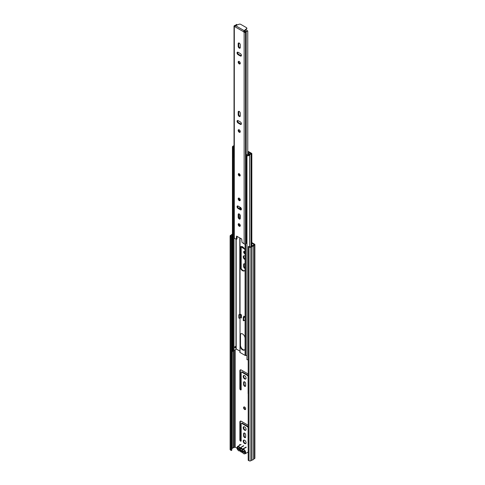 <?xml version="1.0" encoding="UTF-8"?>
<svg xmlns="http://www.w3.org/2000/svg" width="485" height="485" viewBox="0 0 485 485"><rect width="100%" height="100%" fill="white"/><g stroke="black" fill="none" stroke-linecap="round" stroke-linejoin="round"><path stroke-width="0.73" d="M244.64 440.253A2.025 1.17 -120 0 0 243.628 440.15A2.025 1.17 -120 0 0 243.312 441.774A2.025 1.17 -120 0 0 244.64 443.563A2.025 1.17 -120 0 0 245.652 443.666A2.025 1.17 -120 0 0 245.962 442.041A2.025 1.17 -120 0 0 244.64 440.253M243.882 440.065A2.025 1.17 -120 0 0 243.852 441.72A2.025 1.17 -120 0 0 245.101 443.296A2.025 1.17 -120 0 0 245.859 443.484M244.64 407.06A1.473 0.849 -120 0 0 243.906 406.988A1.473 0.849 -120 0 0 243.676 408.17A1.473 0.849 -120 0 0 244.64 409.467A1.473 0.849 -120 0 0 245.374 409.54A1.473 0.849 -120 0 0 245.598 408.358A1.473 0.849 -120 0 0 244.64 407.06M244.173 406.921A1.473 0.849 -120 0 0 245.101 409.201A1.473 0.849 -120 0 0 245.568 409.34M248.205 425.29A1.964 1.134 -120 0 0 248.017 425.169L241.263 421.265A1.964 1.134 -120 0 0 240.281 421.168A1.964 1.134 -120 0 0 239.875 422.071L239.875 440.01A0.915 0.527 -120 0 0 240.524 441.132A0.915 0.527 -120 0 0 240.984 441.18A0.915 0.527 -120 0 0 241.172 440.762L241.172 423.884A0.982 0.564 60 0 1 241.372 423.435A0.982 0.564 60 0 1 241.863 423.484L247.417 426.691A0.982 0.564 60 0 1 248.108 427.891L248.108 444.763A0.915 0.527 -120 0 0 248.205 445.212M240.542 421.083A1.964 1.134 -120 0 0 240.336 421.804L240.336 439.743A0.915 0.527 -120 0 0 240.984 440.865A0.915 0.527 -120 0 0 241.148 440.938M244.64 437.555A1.437 0.831 -120 0 0 245.362 437.628A1.437 0.831 -120 0 0 245.659 436.967L245.659 434.887A1.437 0.831 -120 0 0 245.028 433.438A1.437 0.831 -120 0 0 243.919 433.05A1.437 0.831 -120 0 0 243.622 433.711L243.622 435.791A1.437 0.831 -120 0 0 244.64 437.555M244.191 432.984A1.437 0.831 -120 0 0 244.082 433.445L244.082 435.524A1.437 0.831 -120 0 0 245.101 437.288A1.437 0.831 -120 0 0 245.549 437.428M244.64 426.903A2.025 1.17 -120 0 0 243.628 426.8A2.025 1.17 -120 0 0 243.312 428.425A2.025 1.17 -120 0 0 244.64 430.213A2.025 1.17 -120 0 0 245.652 430.31A2.025 1.17 -120 0 0 245.962 428.685A2.025 1.17 -120 0 0 244.64 426.903M243.882 426.715A2.025 1.17 -120 0 0 243.852 428.37A2.025 1.17 -120 0 0 245.101 429.946A2.025 1.17 -120 0 0 245.859 430.134M248.205 374.026A1.964 1.134 -120 0 0 248.017 373.899L241.263 370A1.964 1.134 -120 0 0 240.281 369.903A1.964 1.134 -120 0 0 239.875 370.807L239.875 388.746A0.915 0.527 -120 0 0 240.524 389.867A0.915 0.527 -120 0 0 240.984 389.916A0.915 0.527 -120 0 0 241.172 389.491L241.172 372.619A0.982 0.564 60 0 1 241.372 372.171A0.982 0.564 60 0 1 241.863 372.219L247.417 375.42A0.982 0.564 60 0 1 248.108 376.627L248.108 393.499A0.915 0.527 -120 0 0 248.205 393.947M240.542 369.819A1.964 1.134 -120 0 0 240.336 370.534L240.336 388.479A0.915 0.527 -120 0 0 240.984 389.6A0.915 0.527 -120 0 0 241.148 389.673M244.64 386.29A1.437 0.831 -120 0 0 245.362 386.363A1.437 0.831 -120 0 0 245.659 385.702L245.659 383.623A1.437 0.831 -120 0 0 245.028 382.174A1.437 0.831 -120 0 0 243.919 381.786A1.437 0.831 -120 0 0 243.622 382.447L243.622 384.526A1.437 0.831 -120 0 0 244.64 386.29M244.191 381.719A1.437 0.831 -120 0 0 244.082 382.18L244.082 384.259A1.437 0.831 -120 0 0 245.101 386.024A1.437 0.831 -120 0 0 245.549 386.163M244.64 375.639A2.025 1.17 -120 0 0 243.628 375.536A2.025 1.17 -120 0 0 243.312 377.16A2.025 1.17 -120 0 0 244.64 378.949A2.025 1.17 -120 0 0 245.652 379.046A2.025 1.17 -120 0 0 245.962 377.421A2.025 1.17 -120 0 0 244.64 375.639M243.882 375.451A2.025 1.17 -120 0 0 243.852 377.106A2.025 1.17 -120 0 0 245.101 378.682A2.025 1.17 -120 0 0 245.859 378.87M241.081 268.278A0.915 0.527 -120 0 0 241.172 267.95L241.172 247.871A0.982 0.564 60 0 1 241.372 247.423A0.982 0.564 60 0 1 241.863 247.471L244.543 249.017M245.101 264.289A1.437 0.831 -120 0 0 243.919 263.822A1.437 0.831 -120 0 0 243.622 264.483L243.622 266.562A1.437 0.831 -120 0 0 244.64 268.326A1.437 0.831 -120 0 0 245.101 268.466M245.101 268.06L245.101 268.06A1.437 0.831 -120 0 1 244.082 266.295L243.622 266.562M245.101 251.83A1.376 0.794 -120 0 0 244.64 251.424A1.376 0.794 -120 0 0 243.955 251.357A1.376 0.794 -120 0 0 243.743 252.461A1.376 0.794 -120 0 0 244.64 253.667A1.376 0.794 -120 0 0 245.101 253.8M244.222 251.291A1.376 0.794 -120 0 0 245.101 253.4L245.101 253.4M245.101 256.371A2.025 1.17 -120 0 0 244.64 256.019A2.025 1.17 -120 0 0 243.628 255.916A2.025 1.17 -120 0 0 243.312 257.541A2.025 1.17 -120 0 0 244.64 259.329A2.025 1.17 -120 0 0 245.101 259.505M243.882 255.831A2.025 1.17 -120 0 0 243.852 257.486A2.025 1.17 -120 0 0 245.101 259.063L245.101 259.063M240.408 444.86A0.982 0.564 -120 0 0 239.663 444.612A0.982 0.564 -120 0 0 239.463 445.06L239.463 445.406M251.83 243.13L254.219 244.592L253.152 245.283A0.721 0.418 0 0 0 252.964 245.477A1.576 0.909 180 0 1 251.818 246.137A0.721 0.418 0 0 0 251.479 246.247L250.387 246.877A0.637 0.364 180 0 1 249.49 246.877L248.666 246.404L248.205 246.671L248.205 460.277L249.029 460.75L249.029 247.144L248.205 246.671M231.788 448.795L232.06 448.637A0.721 0.418 0 0 0 232.248 448.443A1.576 0.909 180 0 1 233.394 447.782A0.721 0.418 0 0 0 233.728 447.673L235.152 447.109L236.989 448.17M252.715 245.78L251.83 245.271M241.372 423.435L241.839 423.169A0.982 0.564 60 0 1 242.33 423.217L247.877 426.424A0.982 0.564 60 0 1 248.205 426.709M241.372 372.171L241.839 371.904A0.982 0.564 60 0 1 242.33 371.953L247.877 375.154A0.982 0.564 60 0 1 248.205 375.438M239.954 444.575A0.982 0.564 -120 0 0 239.923 444.793L239.923 445.139M251.83 242.597L254.595 244.197A0.97 0.558 180 0 1 254.874 244.592A0.97 0.558 180 0 1 254.595 244.986L253.594 245.568A2.231 1.285 180 0 1 251.976 246.501L250.848 247.144A1.291 0.746 180 0 1 249.029 247.144M241.372 247.423L241.839 247.156A0.982 0.564 60 0 1 242.33 247.204L244.058 248.205M244.191 263.755A1.437 0.831 -120 0 0 244.082 264.216L244.082 266.295M231.788 236.656L231.788 450.262L231.327 450.529L231.327 236.922L231.788 236.656L230.963 236.183A0.637 0.364 180 0 1 230.963 235.661L232.06 235.031A0.721 0.418 0 0 0 232.248 234.837A1.576 0.909 180 0 1 232.442 234.576M231.327 450.529L230.502 450.056A1.291 0.746 180 0 1 230.126 449.528L230.126 235.922A1.291 0.746 180 0 1 230.502 235.395L231.612 234.746A2.231 1.285 180 0 1 232.442 234.031M254.874 244.592L254.874 458.198A0.97 0.558 180 0 1 254.595 458.592L253.594 459.174A2.231 1.285 180 0 1 251.976 460.107L250.848 460.75A1.291 0.746 180 0 1 249.029 460.75M231.327 236.922L230.502 236.45A1.291 0.746 180 0 1 230.126 235.922M244.592 451.923A0.982 0.564 180 0 1 243.749 451.765L243.749 452.299A0.982 0.564 180 0 0 244.592 452.457M237.82 447.964A0.982 0.564 180 0 0 237.795 448.091A0.982 0.564 180 0 0 238.08 448.492L243.749 451.765M238.08 448.492L238.08 449.025L243.749 452.299M238.08 449.025A0.982 0.564 180 0 1 237.795 448.625L237.795 448.091M242.658 452.59L243.622 453.53C245.489 455.251 245.489 450.329 243.622 449.898L239.59 447.952L238.626 447.012C236.601 447.055 236.601 448.267 238.626 450.644L239.875 450.874L242.749 452.584M241.627 448.952L239.687 449.043L237.656 447.867L237.826 448.77M239.687 449.043A2.092 1.206 60 0 1 240.906 448.455A2.092 1.206 60 0 1 241.124 448.564A2.092 1.206 60 0 1 242.561 450.704L244.592 451.874L244.592 452.675L244.191 452.444M242.536 451.596A2.092 1.206 60 0 1 241.124 451.984A2.092 1.206 60 0 1 239.711 449.965M239.226 173.751A1.309 0.758 -120 0 0 238.578 173.691A1.309 0.758 -120 0 0 238.371 174.739A1.309 0.758 -120 0 0 239.226 175.891A1.309 0.758 -120 0 0 239.881 175.952A1.309 0.758 -120 0 0 240.081 174.903A1.309 0.758 -120 0 0 239.226 173.751M239.226 223.815A1.473 0.849 -120 0 0 238.493 223.743A1.473 0.849 -120 0 0 238.268 224.925A1.473 0.849 -120 0 0 239.226 226.222A1.473 0.849 -120 0 0 239.966 226.295A1.473 0.849 -120 0 0 240.19 225.113A1.473 0.849 -120 0 0 239.226 223.815M240.19 226.04A1.473 0.849 60 0 1 239.784 225.901A1.473 0.849 60 0 1 238.826 223.676M239.226 218.984A1.473 0.849 -120 0 0 239.966 219.056A1.473 0.849 -120 0 0 240.269 218.383L240.269 215.764A1.473 0.849 -120 0 0 239.626 214.285A1.473 0.849 -120 0 0 238.493 213.891A1.473 0.849 -120 0 0 238.19 214.564L238.19 217.183A1.473 0.849 -120 0 0 239.226 218.984M240.19 218.802A1.473 0.849 60 0 1 239.784 218.662A1.473 0.849 60 0 1 238.741 216.862L238.741 214.243A1.473 0.849 60 0 1 238.826 213.824M239.226 198.183A1.473 0.849 -120 0 0 238.493 198.11A1.473 0.849 -120 0 0 238.268 199.293A1.473 0.849 -120 0 0 239.226 200.59A1.473 0.849 -120 0 0 239.966 200.663A1.473 0.849 -120 0 0 240.19 199.481A1.473 0.849 -120 0 0 239.226 198.183M240.19 200.408A1.473 0.849 60 0 1 239.784 200.269A1.473 0.849 60 0 1 238.826 198.044M239.226 129.828A1.473 0.849 -120 0 0 238.493 129.756A1.473 0.849 -120 0 0 238.268 130.938A1.473 0.849 -120 0 0 239.226 132.235A1.473 0.849 -120 0 0 239.966 132.308A1.473 0.849 -120 0 0 240.19 131.126A1.473 0.849 -120 0 0 239.226 129.828M240.19 132.053A1.473 0.849 60 0 1 239.784 131.914A1.473 0.849 60 0 1 238.826 129.689M239.226 116.455A1.473 0.849 -120 0 0 239.966 116.527A1.473 0.849 -120 0 0 240.269 115.854L240.269 113.235A1.473 0.849 -120 0 0 239.626 111.756A1.473 0.849 -120 0 0 238.493 111.362A1.473 0.849 -120 0 0 238.19 112.035L238.19 114.654A1.473 0.849 -120 0 0 239.226 116.455M240.19 116.273A1.473 0.849 60 0 1 239.784 116.133A1.473 0.849 60 0 1 238.741 114.333L238.741 111.714A1.473 0.849 60 0 1 238.826 111.295M239.226 61.48A1.473 0.849 -120 0 0 238.493 61.407A1.473 0.849 -120 0 0 238.268 62.583A1.473 0.849 -120 0 0 239.226 63.881A1.473 0.849 -120 0 0 239.966 63.953A1.473 0.849 -120 0 0 240.19 62.771A1.473 0.849 -120 0 0 239.226 61.48M240.19 63.699A1.473 0.849 60 0 1 239.784 63.559A1.473 0.849 60 0 1 238.826 61.34M239.226 48.1A1.473 0.849 -120 0 0 239.966 48.173A1.473 0.849 -120 0 0 240.269 47.5L240.269 44.881A1.473 0.849 -120 0 0 239.626 43.401A1.473 0.849 -120 0 0 238.493 43.007A1.473 0.849 -120 0 0 238.19 43.68L238.19 46.299A1.473 0.849 -120 0 0 239.226 48.1M240.19 47.918A1.473 0.849 60 0 1 239.784 47.779A1.473 0.849 60 0 1 238.741 45.978L238.741 43.359A1.473 0.849 60 0 1 238.826 42.941M238.099 208.477L240.36 209.787A1.473 0.849 -120 0 0 241.1 209.859A1.473 0.849 -120 0 0 241.324 208.677A1.473 0.849 -120 0 0 240.36 207.38L238.099 206.076A1.473 0.849 -120 0 0 237.359 206.004A1.473 0.849 -120 0 0 237.135 207.18A1.473 0.849 -120 0 0 238.099 208.477L238.65 208.156A1.473 0.849 60 0 1 237.692 205.937M238.099 123.038L240.36 124.342A1.473 0.849 -120 0 0 241.1 124.415A1.473 0.849 -120 0 0 241.324 123.238A1.473 0.849 -120 0 0 240.36 121.941L238.099 120.632A1.473 0.849 -120 0 0 237.359 120.559A1.473 0.849 -120 0 0 237.135 121.741A1.473 0.849 -120 0 0 238.099 123.038L238.65 122.717A1.473 0.849 60 0 1 237.692 120.492M238.099 54.684L240.36 55.987A1.473 0.849 -120 0 0 241.1 56.066A1.473 0.849 -120 0 0 241.324 54.884A1.473 0.849 -120 0 0 240.36 53.586L238.099 52.277A1.473 0.849 -120 0 0 237.359 52.204A1.473 0.849 -120 0 0 237.135 53.386A1.473 0.849 -120 0 0 238.099 54.684L238.65 54.362A1.473 0.849 60 0 1 237.692 52.137M239.802 351.055L236.201 348.976L236.201 239.293L234.316 238.202A0.97 0.558 180 0 1 234.031 237.808L234.031 26.123A0.97 0.558 180 0 1 234.316 25.729L235.013 25.335A1.576 0.909 180 0 0 236.304 24.444A1.576 0.909 180 0 1 236.304 24.444L237.062 24.644A2.358 1.364 180 0 1 236.735 25.159M236.207 239.293L236.577 236.116L241.718 239.002L242.021 242.391L244.143 243.876A0.97 0.558 0 0 0 245.513 243.876L246.162 243.5L246.162 164.191M244.137 31.549L243.579 31.871L244.143 32.192A0.97 0.558 180 0 0 245.513 32.192L246.192 31.792A1.576 0.909 180 0 1 247.762 31.046L247.392 30.61A2.358 1.364 180 0 0 245.471 31.58L243.579 31.743L234.879 26.717L235.522 25.632L239.056 24.25A1.309 0.758 -0 0 1 240.718 24.341L246.435 27.645A1.309 0.758 -0 0 1 246.816 28.178L246.816 28.815A1.309 0.758 180 0 1 246.592 29.239L246.592 28.603A1.309 0.758 -0 0 0 246.816 28.178M243.579 31.871L244.197 30.646L246.592 28.603M234.316 238.202L234.316 26.517L234.879 26.717M241.318 209.605A1.473 0.849 60 0 1 240.918 209.465L238.65 208.156M241.318 124.16A1.473 0.849 60 0 1 240.918 124.021L238.65 122.717M241.318 55.811A1.473 0.849 60 0 1 240.918 55.672L238.65 54.362M236.437 239.166L236.989 238.844L237.056 236.31M246.974 242.846A1.576 0.909 0 0 0 246.192 243.47L246.162 243.5M247.768 154.503L247.762 31.046M234.316 26.517A0.97 0.558 180 0 1 234.031 26.123M234.867 26.051L235.31 25.79M244.137 31.422L244.197 30.646L235.522 25.632M244.197 31.282L246.592 29.239M240.73 314.425L240.73 317.281A0.782 0.455 180 0 1 240.584 317.548L241.403 318.014L241.403 314.813L240.039 314.134L240.033 266.653A3.595 2.079 -120 0 0 242.561 270.697A3.595 2.079 -120 0 0 244.355 270.879A3.595 2.079 -120 0 0 245.083 269.569L245.083 250.818A3.595 2.079 -120 0 0 243.391 247.417A3.595 2.079 -120 0 0 240.76 246.598A3.595 2.079 -120 0 0 240.033 247.902L240.033 238.032M241.009 246.489A3.595 2.079 -120 0 0 240.493 247.635L240.493 266.386A3.595 2.079 -120 0 0 243.021 270.43A3.595 2.079 -120 0 0 244.573 270.715M246.974 355.475L245.689 355.517A0.782 0.455 0 0 1 245.083 355.39L240.033 352.474L240.033 345.823A3.595 2.079 -120 0 0 242.561 349.873A3.595 2.079 -120 0 0 244.355 350.049A3.595 2.079 -120 0 0 245.083 348.739L245.083 338.003A3.595 2.079 -120 0 0 243.391 334.601A3.595 2.079 -120 0 0 240.76 333.777A3.595 2.079 -120 0 0 240.033 335.087L240.033 317.875M245.077 316.935L245.077 320.136L245.077 316.935L243.712 316.147L243.712 317.081M244.179 316.414L244.179 316.814M241.009 333.674A3.595 2.079 -120 0 0 240.493 334.82L240.033 335.087M240.73 317.093L241.403 317.481M240.481 335.159L240.493 345.556A3.595 2.079 -120 0 0 243.021 349.606A3.595 2.079 -120 0 0 244.573 349.891M240.033 266.653L240.033 247.902M240.014 218.765L240.014 214.831M240.014 208.944L240.014 207.18M240.014 200.372L240.014 199.056M240.033 352.474A0.782 0.455 180 0 1 239.802 352.152A0.782 0.455 180 0 1 239.802 352.122L239.802 352.152M240.033 345.823L240.014 335.426M240.481 209.211L240.481 207.459M248.059 151.829L251.06 153.733A2.195 1.267 0 0 0 249.114 154.86L249.102 154.885A1.57 0.909 0 0 1 247.18 155.352L246.974 155.709A2.225 1.285 0 0 0 249.69 155.048A0.782 0.455 0 0 0 249.763 154.897A1.546 0.891 0 0 1 251.127 154.109A0.782 0.455 0 0 0 251.83 153.66A0.782 0.455 0 0 0 251.6 153.339L248.526 151.562L248.059 151.829L248.059 153.036M248.205 359.731A2.225 1.285 0 0 1 246.974 359.7L246.974 155.709M232.442 146.979A2.225 1.285 180 0 0 232.558 147.385L232.558 351.376A2.225 1.285 180 0 1 232.442 350.97L232.442 146.979A2.225 1.285 180 0 1 233.709 145.821A0.782 0.455 180 0 1 233.964 145.779A1.546 0.891 180 0 0 234.031 145.773M232.558 351.376L233.182 351.261L233.182 156.679M233.182 350.679A1.57 0.909 180 0 1 233.988 350.152L234.031 237.85M236.201 348.976L235.977 349.024A2.195 1.267 180 0 1 234.031 350.146M232.558 147.385L233.182 147.264A1.57 0.909 180 0 1 233.097 146.979A1.57 0.909 180 0 1 233.988 146.161L234.031 146.155M233.182 148.64L233.182 147.264M235.734 347.327L234.831 347.848L234.831 346.799A2.195 1.267 180 0 0 235.734 346.278L235.734 347.327A1.309 0.758 60 0 1 235.571 347.254A1.309 0.758 60 0 1 235.025 346.733M244.531 316.62A0.782 0.455 0 0 0 244.434 316.669L243.252 317.348L243.712 317.614L244.895 316.935M244.895 320.136L243.712 320.821L243.712 317.614M243.252 317.348L243.252 320.555L243.712 320.821M240.584 317.548A0.782 0.455 180 0 1 240.499 317.602L239.323 318.281L238.856 318.014L238.856 314.813L240.039 314.025M238.856 314.813L239.323 315.08L240.499 314.401A0.782 0.455 0 0 0 240.584 314.341M239.323 315.08L239.323 318.281M234.031 156.898A2.231 1.291 180 0 1 233.806 156.898A0.782 0.449 0 0 1 233.085 156.546A1.958 1.128 180 0 1 233.042 156.297L233.042 148.264A1.958 1.128 180 0 0 233.085 148.507A0.782 0.449 180 0 0 233.806 148.859L233.806 156.898M246.974 164.324A1.958 1.128 180 0 1 246.513 164.294A0.782 0.449 0 0 1 245.907 163.881A2.231 1.291 180 0 1 245.901 163.809A2.231 1.291 180 0 1 245.907 163.736M233.182 147.84A1.958 1.128 180 0 1 233.612 147.464A1.958 1.128 180 0 1 234.031 147.282M247.768 153.502L248.502 154.206M246.192 155.139A2.231 1.291 180 0 1 246.556 154.86A2.231 1.291 180 0 1 248.211 154.485L248.502 153.927M246.974 156.285A1.958 1.128 180 0 1 246.513 156.261A0.782 0.449 180 0 1 245.907 155.843A2.231 1.291 180 0 1 245.901 155.77A2.231 1.291 180 0 1 246.162 155.17M247.768 152.866L249.314 153.757A0.655 0.376 180 0 1 249.405 154.224L248.793 154.794A1.958 1.128 180 0 1 248.89 155.073M235.152 447.109L235.152 349.885M239.463 445.06L239.923 444.793M230.963 236.183L230.963 235.661M232.06 448.637L232.06 235.031M232.248 448.443L232.248 234.837M233.394 447.782L233.394 350.443M233.728 447.673L233.728 350.243M234.704 447.109L234.704 350.037M230.502 450.056L230.502 236.45M250.848 460.75L250.848 247.144M251.976 460.107L251.976 246.501M251.945 460.12L251.945 246.513M253.594 459.174L253.594 245.568M253.613 459.156L253.613 245.549M254.595 458.592L254.595 244.986M244.082 264.216L243.622 264.483M242.33 247.204L241.863 247.471M244.082 382.18L243.622 382.447M244.082 384.259L243.622 384.526M240.336 388.479L239.875 388.746M240.336 370.534L239.875 370.807M247.877 375.154L247.417 375.42M242.33 371.953L241.863 372.219M244.082 433.445L243.622 433.711M244.082 435.524L243.622 435.791M240.336 439.743L239.875 440.01M240.336 421.804L239.875 422.071M247.877 426.424L247.417 426.691M242.33 423.217L241.863 423.484M246.259 447.267L242.749 449.298A2.552 1.473 60 0 1 243.852 449.498A2.552 1.473 60 0 1 245.519 451.747A2.552 1.473 60 0 1 245.131 453.79L248.205 452.014M242.658 449.722L242.464 449.134L245.986 447.097M242.088 449.395L242.464 449.134A2.552 1.473 -120 0 0 241.354 448.055A2.552 1.473 -120 0 0 240.251 447.855L240.16 448.279M242.088 452.262L243.688 453.681L245.131 453.79M239.59 450.82L242.421 452.438M239.59 447.952L239.966 447.691A2.552 1.473 -120 0 0 238.856 446.612A2.552 1.473 -120 0 0 237.583 446.485C236.547 447.782 236.916 449.213 238.693 450.795L239.923 451.001M243.773 445.818L240.251 447.855L243.482 445.66M244.143 243.876L244.143 32.192M246.192 243.47L246.192 164.203M246.192 156.17L246.192 31.792M246.162 156.152L246.162 31.822M245.513 243.876L245.513 32.192M240.918 55.672L240.36 55.987M238.741 43.359L238.19 43.68M238.741 45.978L238.19 46.299M240.918 124.021L240.36 124.342M238.741 111.714L238.19 112.035M238.741 114.333L238.19 114.654M240.918 209.465L240.36 209.787M238.741 214.243L238.19 214.564M238.741 216.862L238.19 217.183M239.881 175.2A0.655 0.376 60 0 1 239.226 174.066L239.881 175.2M239.572 174.267L239.881 174.8M240.026 175.825A1.309 0.758 60 0 1 239.554 175.703M238.638 174.248A1.309 0.758 60 0 1 238.759 173.63M245.083 338.003L245.083 269.569M245.083 355.39L245.083 348.739M245.689 355.517L245.689 243.773M245.083 250.818L245.083 244.022M240.033 226.01L240.033 224.719M239.802 314.268L239.802 237.899L239.802 314.268M239.802 225.913L239.802 224.349L239.802 225.913M239.802 218.674L239.802 214.497L239.802 218.674M239.802 208.823L239.802 207.059L239.802 208.823M239.802 200.281L239.802 198.717L239.802 200.281M251.127 246.453L251.127 154.109M249.69 246.956L249.69 155.048M249.763 246.968L249.763 154.897M240.566 209.259L240.566 207.519L240.566 209.259M233.988 350.152L233.988 156.898M233.988 147.294L233.988 146.161M235.977 349.024L235.977 239.16M240.481 345.199L240.014 345.466M240.499 314.401L240.499 317.602M240.481 247.974L240.014 248.241M240.481 266.022L240.014 266.289M245.907 163.881L245.907 155.843M246.513 156.261L246.513 164.294M233.085 156.546L233.085 148.507M237.583 446.485L241.1 444.46M236.371 239.311L236.922 238.99M238.899 173.503C238.371 174.248 238.535 174.982 239.39 175.722L240.208 175.77M251.83 246.137L251.83 153.66M245.901 163.809L245.901 155.77"/></g></svg>
